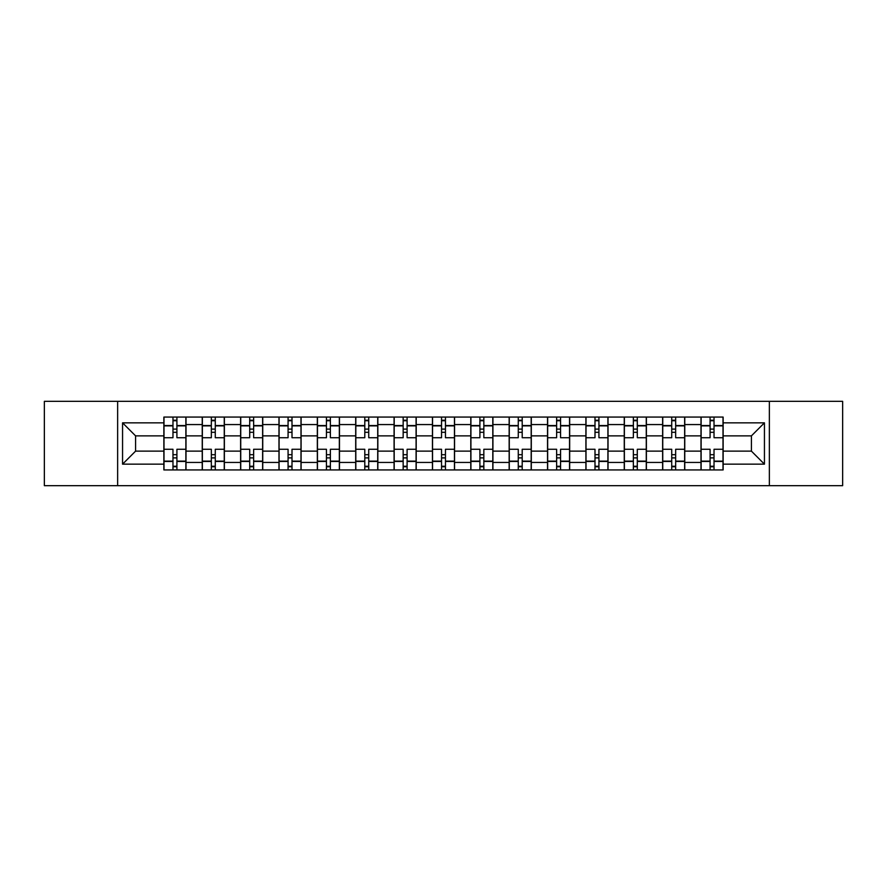 <?xml version="1.0" encoding="UTF-8"?>
<svg xmlns="http://www.w3.org/2000/svg" width="887" height="887" viewBox="0 0 887 887"><rect width="100%" height="100%" fill="white"/><g stroke="black" fill="none" stroke-linecap="round" stroke-linejoin="round"><path stroke-width="1.33" d="M769.362 485.677L842.65 485.677L842.65 401.323L44.35 401.323L44.35 485.677L769.362 485.677L769.362 401.323M202.236 469.933L202.236 424.563L186.004 424.563L186.004 469.933M186.004 424.563L186.004 417.067M202.236 424.563L202.236 417.067M224.378 417.067L224.378 469.933M240.61 469.933L240.61 417.067M262.74 417.067L262.74 469.933M278.973 469.933L278.973 417.067M301.103 417.067L301.103 469.933M317.335 469.933L317.335 417.067M339.466 417.067L339.466 469.933M355.698 469.933L355.698 417.067M377.84 417.067L377.84 469.933M394.072 469.933L394.072 417.067M416.203 417.067L416.203 469.933M432.435 469.933L432.435 417.067M454.565 417.067L454.565 469.933M470.797 469.933L470.797 417.067M492.928 417.067L492.928 469.933M509.16 469.933L509.16 417.067M531.302 417.067L531.302 469.933M547.534 469.933L547.534 417.067M569.665 417.067L569.665 469.933M585.897 469.933L585.897 417.067M608.027 417.067L608.027 469.933M624.26 469.933L624.26 417.067M646.39 417.067L646.39 469.933M662.622 469.933L662.622 417.067M684.764 417.067L684.764 469.933M700.996 469.933L700.996 417.067M700.996 451.128L684.764 451.128M662.622 451.128L646.39 451.128M624.26 451.128L608.027 451.128M585.897 451.128L569.665 451.128M547.534 451.128L531.302 451.128M509.16 451.128L492.928 451.128M470.797 451.128L454.565 451.128M432.435 451.128L416.203 451.128M394.072 451.128L377.84 451.128M355.698 451.128L339.466 451.128M317.335 451.128L301.103 451.128M278.973 451.128L262.74 451.128M240.61 451.128L224.378 451.128M202.236 451.128L186.004 451.128M700.996 435.872L684.764 435.872M662.622 435.872L646.39 435.872M624.26 435.872L608.027 435.872M585.897 435.872L569.665 435.872M547.534 435.872L531.302 435.872M509.16 435.872L492.928 435.872M470.797 435.872L454.565 435.872M432.435 435.872L416.203 435.872M394.072 435.872L377.84 435.872M355.698 435.872L339.466 435.872M317.335 435.872L301.103 435.872M278.973 435.872L262.74 435.872M240.61 435.872L224.378 435.872M202.236 435.872L186.004 435.872M135.589 451.128L163.873 451.128L163.873 435.872L135.589 435.872L135.589 451.128L122.561 464.156L122.561 422.844L163.873 422.844L163.873 435.872M723.127 435.872L723.127 451.128L751.411 451.128L751.411 435.872L723.127 435.872L723.127 417.067L163.873 417.067L163.873 422.844M723.127 422.844L764.439 422.844L764.439 464.156L723.127 464.156L723.127 451.128M163.873 451.128L163.873 469.933L723.127 469.933L723.127 464.156M163.873 464.156L122.561 464.156M117.638 485.677L117.638 401.323M176.912 466.252L172.976 466.252M172.976 420.748L176.912 420.748M215.275 466.252L211.339 466.252M211.339 420.748L215.275 420.748M253.638 466.252L249.702 466.252M249.702 420.748L253.638 420.748M292 466.252L288.075 466.252M288.075 420.748L292 420.748M330.374 466.252L326.438 466.252M326.438 420.748L330.374 420.748M368.737 466.252L364.801 466.252M364.801 420.748L368.737 420.748M407.1 466.252L403.164 466.252M403.164 420.748L407.1 420.748M445.462 466.252L441.538 466.252M441.538 420.748L445.462 420.748M483.836 466.252L479.9 466.252M479.9 420.748L483.836 420.748M522.199 466.252L518.263 466.252M518.263 420.748L522.199 420.748M560.562 466.252L556.626 466.252M556.626 420.748L560.562 420.748M598.925 466.252L595 466.252M595 420.748L598.925 420.748M637.298 466.252L633.362 466.252M633.362 420.748L637.298 420.748M675.661 466.252L671.725 466.252M671.725 420.748L675.661 420.748M714.024 466.252L710.088 466.252M710.088 420.748L714.024 420.748M122.561 422.844L135.589 435.872M751.411 451.128L764.439 464.156M751.411 435.872L764.439 422.844M185.882 469.933L185.882 437.723L176.912 437.723L176.912 417.067M172.976 417.067L172.976 437.723L163.995 437.723L163.995 417.067M185.882 437.723L185.882 417.067M163.995 469.933L163.995 449.277L172.976 449.277L172.976 469.933M176.912 469.933L176.912 449.277L185.882 449.277M172.976 432.313L176.912 432.313M163.995 449.277L163.995 437.723M176.912 454.687L172.976 454.687M176.912 466.739L172.976 466.739M172.976 457.892L176.912 457.892M176.912 429.108L172.976 429.108M172.976 420.261L176.912 420.261M224.256 469.933L224.256 437.723L215.275 437.723L215.275 417.067M211.339 417.067L211.339 437.723L202.358 437.723L202.358 417.067M224.256 437.723L224.256 417.067M202.358 469.933L202.358 449.277L211.339 449.277L211.339 469.933M215.275 469.933L215.275 449.277L224.256 449.277M211.339 432.313L215.275 432.313M202.358 449.277L202.358 437.723M215.275 454.687L211.339 454.687M215.275 466.739L211.339 466.739M211.339 457.892L215.275 457.892M215.275 429.108L211.339 429.108M211.339 420.261L215.275 420.261M262.619 469.933L262.619 437.723L253.638 437.723L253.638 417.067M249.702 417.067L249.702 437.723L240.732 437.723L240.732 417.067M262.619 437.723L262.619 417.067M240.732 469.933L240.732 449.277L249.702 449.277L249.702 469.933M253.638 469.933L253.638 449.277L262.619 449.277M249.702 432.313L253.638 432.313M240.732 449.277L240.732 437.723M253.638 454.687L249.702 454.687M253.638 466.739L249.702 466.739M249.702 457.892L253.638 457.892M253.638 429.108L249.702 429.108M249.702 420.261L253.638 420.261M300.981 469.933L300.981 437.723L292 437.723L292 417.067M288.075 417.067L288.075 437.723L279.095 437.723L279.095 417.067M300.981 437.723L300.981 417.067M279.095 469.933L279.095 449.277L288.075 449.277L288.075 469.933M292 469.933L292 449.277L300.981 449.277M288.075 432.313L292 432.313M279.095 449.277L279.095 437.723M292 454.687L288.075 454.687M292 466.739L288.075 466.739M288.075 457.892L292 457.892M292 429.108L288.075 429.108M288.075 420.261L292 420.261M339.344 469.933L339.344 437.723L330.374 437.723L330.374 417.067M326.438 417.067L326.438 437.723L317.457 437.723L317.457 417.067M339.344 437.723L339.344 417.067M317.457 469.933L317.457 449.277L326.438 449.277L326.438 469.933M330.374 469.933L330.374 449.277L339.344 449.277M326.438 432.313L330.374 432.313M317.457 449.277L317.457 437.723M330.374 454.687L326.438 454.687M330.374 466.739L326.438 466.739M326.438 457.892L330.374 457.892M330.374 429.108L326.438 429.108M326.438 420.261L330.374 420.261M377.718 469.933L377.718 437.723L368.737 437.723L368.737 417.067M364.801 417.067L364.801 437.723L355.82 437.723L355.82 417.067M377.718 437.723L377.718 417.067M355.82 469.933L355.82 449.277L364.801 449.277L364.801 469.933M368.737 469.933L368.737 449.277L377.718 449.277M364.801 432.313L368.737 432.313M355.82 449.277L355.82 437.723M368.737 454.687L364.801 454.687M368.737 466.739L364.801 466.739M364.801 457.892L368.737 457.892M368.737 429.108L364.801 429.108M364.801 420.261L368.737 420.261M416.081 469.933L416.081 437.723L407.1 437.723L407.1 417.067M403.164 417.067L403.164 437.723L394.194 437.723L394.194 417.067M416.081 437.723L416.081 417.067M394.194 469.933L394.194 449.277L403.164 449.277L403.164 469.933M407.1 469.933L407.1 449.277L416.081 449.277M403.164 432.313L407.1 432.313M394.194 449.277L394.194 437.723M407.1 454.687L403.164 454.687M407.1 466.739L403.164 466.739M403.164 457.892L407.1 457.892M407.1 429.108L403.164 429.108M403.164 420.261L407.1 420.261M454.443 469.933L454.443 437.723L445.462 437.723L445.462 417.067M441.538 417.067L441.538 437.723L432.557 437.723L432.557 417.067M454.443 437.723L454.443 417.067M432.557 469.933L432.557 449.277L441.538 449.277L441.538 469.933M445.462 469.933L445.462 449.277L454.443 449.277M441.538 432.313L445.462 432.313M432.557 449.277L432.557 437.723M445.462 454.687L441.538 454.687M445.462 466.739L441.538 466.739M441.538 457.892L445.462 457.892M445.462 429.108L441.538 429.108M441.538 420.261L445.462 420.261M492.806 469.933L492.806 437.723L483.836 437.723L483.836 417.067M479.9 417.067L479.9 437.723L470.919 437.723L470.919 417.067M492.806 437.723L492.806 417.067M470.919 469.933L470.919 449.277L479.9 449.277L479.9 469.933M483.836 469.933L483.836 449.277L492.806 449.277M479.9 432.313L483.836 432.313M470.919 449.277L470.919 437.723M483.836 454.687L479.9 454.687M483.836 466.739L479.9 466.739M479.9 457.892L483.836 457.892M483.836 429.108L479.9 429.108M479.9 420.261L483.836 420.261M531.18 469.933L531.18 437.723L522.199 437.723L522.199 417.067M518.263 417.067L518.263 437.723L509.282 437.723L509.282 417.067M531.18 437.723L531.18 417.067M509.282 469.933L509.282 449.277L518.263 449.277L518.263 469.933M522.199 469.933L522.199 449.277L531.18 449.277M518.263 432.313L522.199 432.313M509.282 449.277L509.282 437.723M522.199 454.687L518.263 454.687M522.199 466.739L518.263 466.739M518.263 457.892L522.199 457.892M522.199 429.108L518.263 429.108M518.263 420.261L522.199 420.261M569.543 469.933L569.543 437.723L560.562 437.723L560.562 417.067M556.626 417.067L556.626 437.723L547.656 437.723L547.656 417.067M569.543 437.723L569.543 417.067M547.656 469.933L547.656 449.277L556.626 449.277L556.626 469.933M560.562 469.933L560.562 449.277L569.543 449.277M556.626 432.313L560.562 432.313M547.656 449.277L547.656 437.723M560.562 454.687L556.626 454.687M560.562 466.739L556.626 466.739M556.626 457.892L560.562 457.892M560.562 429.108L556.626 429.108M556.626 420.261L560.562 420.261M607.905 469.933L607.905 437.723L598.925 437.723L598.925 417.067M595 417.067L595 437.723L586.019 437.723L586.019 417.067M607.905 437.723L607.905 417.067M586.019 469.933L586.019 449.277L595 449.277L595 469.933M598.925 469.933L598.925 449.277L607.905 449.277M595 432.313L598.925 432.313M586.019 449.277L586.019 437.723M598.925 454.687L595 454.687M598.925 466.739L595 466.739M595 457.892L598.925 457.892M598.925 429.108L595 429.108M595 420.261L598.925 420.261M646.268 469.933L646.268 437.723L637.298 437.723L637.298 417.067M633.362 417.067L633.362 437.723L624.381 437.723L624.381 417.067M646.268 437.723L646.268 417.067M624.381 469.933L624.381 449.277L633.362 449.277L633.362 469.933M637.298 469.933L637.298 449.277L646.268 449.277M633.362 432.313L637.298 432.313M624.381 449.277L624.381 437.723M637.298 454.687L633.362 454.687M637.298 466.739L633.362 466.739M633.362 457.892L637.298 457.892M637.298 429.108L633.362 429.108M633.362 420.261L637.298 420.261M684.642 469.933L684.642 437.723L675.661 437.723L675.661 417.067M671.725 417.067L671.725 437.723L662.744 437.723L662.744 417.067M684.642 437.723L684.642 417.067M662.744 469.933L662.744 449.277L671.725 449.277L671.725 469.933M675.661 469.933L675.661 449.277L684.642 449.277M671.725 432.313L675.661 432.313M662.744 449.277L662.744 437.723M675.661 454.687L671.725 454.687M675.661 466.739L671.725 466.739M671.725 457.892L675.661 457.892M675.661 429.108L671.725 429.108M671.725 420.261L675.661 420.261M723.005 469.933L723.005 437.723L714.024 437.723L714.024 417.067M710.088 417.067L710.088 437.723L701.118 437.723L701.118 417.067M723.005 437.723L723.005 417.067M701.118 469.933L701.118 449.277L710.088 449.277L710.088 469.933M714.024 469.933L714.024 449.277L723.005 449.277M710.088 432.313L714.024 432.313M701.118 449.277L701.118 437.723M714.024 454.687L710.088 454.687M714.024 466.739L710.088 466.739M710.088 457.892L714.024 457.892M714.024 429.108L710.088 429.108M710.088 420.261L714.024 420.261M662.622 424.563L646.39 424.563M624.26 424.563L608.027 424.563M585.897 424.563L569.665 424.563M547.534 424.563L531.302 424.563M509.16 424.563L492.928 424.563M470.797 424.563L454.565 424.563M432.435 424.563L416.203 424.563M394.072 424.563L377.84 424.563M355.698 424.563L339.466 424.563M317.335 424.563L301.103 424.563M278.973 424.563L262.74 424.563M240.61 424.563L224.378 424.563M700.996 424.563L684.764 424.563M662.622 462.437L646.39 462.437M624.26 462.437L608.027 462.437M585.897 462.437L569.665 462.437M547.534 462.437L531.302 462.437M509.16 462.437L492.928 462.437M470.797 462.437L454.565 462.437M432.435 462.437L416.203 462.437M394.072 462.437L377.84 462.437M355.698 462.437L339.466 462.437M317.335 462.437L301.103 462.437M278.973 462.437L262.74 462.437M240.61 462.437L224.378 462.437M202.236 462.437L186.004 462.437M700.996 462.437L684.764 462.437M185.882 425.549L176.912 425.549M172.976 425.549L163.995 425.549M172.976 425.871L163.995 425.871M172.976 461.129L163.995 461.129M172.976 461.451L163.995 461.451M185.882 461.451L176.912 461.451M185.882 425.871L176.912 425.871M185.882 461.129L176.912 461.129M224.256 425.549L215.275 425.549M211.339 425.549L202.358 425.549M211.339 425.871L202.358 425.871M211.339 461.129L202.358 461.129M211.339 461.451L202.358 461.451M224.256 461.451L215.275 461.451M224.256 425.871L215.275 425.871M224.256 461.129L215.275 461.129M262.619 425.549L253.638 425.549M249.702 425.549L240.732 425.549M249.702 425.871L240.732 425.871M249.702 461.129L240.732 461.129M249.702 461.451L240.732 461.451M262.619 461.451L253.638 461.451M262.619 425.871L253.638 425.871M262.619 461.129L253.638 461.129M300.981 425.549L292 425.549M288.075 425.549L279.095 425.549M288.075 425.871L279.095 425.871M288.075 461.129L279.095 461.129M288.075 461.451L279.095 461.451M300.981 461.451L292 461.451M300.981 425.871L292 425.871M300.981 461.129L292 461.129M339.344 425.549L330.374 425.549M326.438 425.549L317.457 425.549M326.438 425.871L317.457 425.871M326.438 461.129L317.457 461.129M326.438 461.451L317.457 461.451M339.344 461.451L330.374 461.451M339.344 425.871L330.374 425.871M339.344 461.129L330.374 461.129M377.718 425.549L368.737 425.549M364.801 425.549L355.82 425.549M364.801 425.871L355.82 425.871M364.801 461.129L355.82 461.129M364.801 461.451L355.82 461.451M377.718 461.451L368.737 461.451M377.718 425.871L368.737 425.871M377.718 461.129L368.737 461.129M416.081 425.549L407.1 425.549M403.164 425.549L394.194 425.549M403.164 425.871L394.194 425.871M403.164 461.129L394.194 461.129M403.164 461.451L394.194 461.451M416.081 461.451L407.1 461.451M416.081 425.871L407.1 425.871M416.081 461.129L407.1 461.129M454.443 425.549L445.462 425.549M441.538 425.549L432.557 425.549M441.538 425.871L432.557 425.871M441.538 461.129L432.557 461.129M441.538 461.451L432.557 461.451M454.443 461.451L445.462 461.451M454.443 425.871L445.462 425.871M454.443 461.129L445.462 461.129M492.806 425.549L483.836 425.549M479.9 425.549L470.919 425.549M479.9 425.871L470.919 425.871M479.9 461.129L470.919 461.129M479.9 461.451L470.919 461.451M492.806 461.451L483.836 461.451M492.806 425.871L483.836 425.871M492.806 461.129L483.836 461.129M531.18 425.549L522.199 425.549M518.263 425.549L509.282 425.549M518.263 425.871L509.282 425.871M518.263 461.129L509.282 461.129M518.263 461.451L509.282 461.451M531.18 461.451L522.199 461.451M531.18 425.871L522.199 425.871M531.18 461.129L522.199 461.129M569.543 425.549L560.562 425.549M556.626 425.549L547.656 425.549M556.626 425.871L547.656 425.871M556.626 461.129L547.656 461.129M556.626 461.451L547.656 461.451M569.543 461.451L560.562 461.451M569.543 425.871L560.562 425.871M569.543 461.129L560.562 461.129M607.905 425.549L598.925 425.549M595 425.549L586.019 425.549M595 425.871L586.019 425.871M595 461.129L586.019 461.129M595 461.451L586.019 461.451M607.905 461.451L598.925 461.451M607.905 425.871L598.925 425.871M607.905 461.129L598.925 461.129M646.268 425.549L637.298 425.549M633.362 425.549L624.381 425.549M633.362 425.871L624.381 425.871M633.362 461.129L624.381 461.129M633.362 461.451L624.381 461.451M646.268 461.451L637.298 461.451M646.268 425.871L637.298 425.871M646.268 461.129L637.298 461.129M684.642 425.549L675.661 425.549M671.725 425.549L662.744 425.549M671.725 425.871L662.744 425.871M671.725 461.129L662.744 461.129M671.725 461.451L662.744 461.451M684.642 461.451L675.661 461.451M684.642 425.871L675.661 425.871M684.642 461.129L675.661 461.129M723.005 425.549L714.024 425.549M710.088 425.549L701.118 425.549M710.088 425.871L701.118 425.871M710.088 461.129L701.118 461.129M710.088 461.451L701.118 461.451M723.005 461.451L714.024 461.451M723.005 425.871L714.024 425.871M723.005 461.129L714.024 461.129"/></g></svg>

